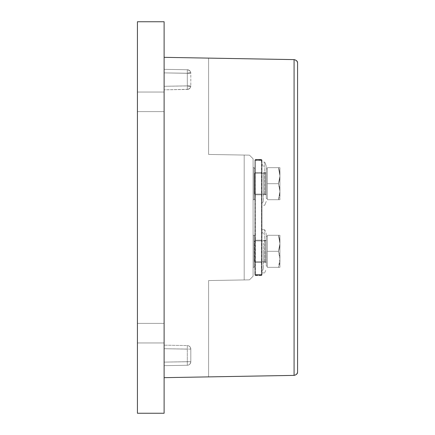 <?xml version="1.0" encoding="UTF-8"?>
<svg xmlns="http://www.w3.org/2000/svg" width="435" height="435" viewBox="0 0 435 435"><rect width="100%" height="100%" fill="white"/><g stroke="black" fill="none" stroke-linecap="round" stroke-linejoin="round"><path stroke-width="0.33" stroke-dasharray="2.17 1.63" d="M137.422 21.75L164.115 21.75L164.115 413.25L137.422 413.25L137.422 21.75M164.115 101.828L164.115 92.041L164.115 101.828M137.422 101.828L137.422 92.041L137.422 101.828M164.115 333.172L164.115 342.959L164.115 333.172M137.422 333.172L137.422 342.959L137.422 333.172M296.665 374.214L294.082 375.389L208.604 376.884L294.082 375.389L208.604 376.884L294.082 375.389L294.082 59.611L208.604 58.116L294.082 59.611L208.604 58.116L208.604 154.441L249.467 155.154L244.193 155.061L244.193 279.939L244.193 155.061L249.467 155.154L253.088 158.775L253.088 276.225L253.088 158.775L249.467 155.154L244.193 155.061L244.193 279.939L244.193 155.061L249.467 155.154L253.088 158.775L253.088 276.225L249.467 279.846L244.193 279.939L249.467 279.846L253.088 276.225L253.088 158.775L249.467 155.154L244.193 155.061L244.193 279.939L244.193 155.061L208.604 154.441L244.193 155.061L244.193 279.939L244.193 155.061L208.604 154.441L244.193 155.061L244.193 279.939L249.467 279.846L244.193 279.939L244.193 155.061L208.604 154.441L208.604 58.116L208.604 154.441L208.604 58.116L294.082 59.611L294.082 375.389L296.665 374.214M296.719 60.846L294.082 59.611L294.082 375.389L164.115 377.662L164.115 57.338L294.082 59.611L294.082 375.389L208.604 376.884L294.082 375.389L294.082 59.611L294.082 375.389L294.082 59.611L296.719 60.846M208.604 280.559L244.193 279.939L244.193 155.061L244.193 279.939L249.467 279.846L253.088 276.225L249.467 279.846L208.604 280.559L208.604 376.884L208.604 280.559L244.193 279.939L208.604 280.559L208.604 376.884L208.604 280.559L244.193 279.939L208.604 280.559L208.604 376.884L208.604 280.559M266.258 259.809L266.258 233.584L266.258 259.809M266.258 236.515L266.258 266.106L266.258 236.515L267.329 236.515L267.329 266.106L267.329 236.515L267.329 266.106L267.329 236.515L267.329 266.106L267.329 236.515L266.258 236.515L266.258 266.106L267.329 266.106L266.258 266.106L266.258 236.515L266.258 266.106L266.258 236.515L267.329 236.515M264.703 261.658L264.703 229.734L264.703 261.658M261.99 261.658L261.99 229.734L261.99 272.886L264.703 272.886L261.99 272.886L264.703 272.886L266.258 269.037M267.329 251.31L267.329 267.329L267.329 235.297L267.329 251.31L278.492 251.31C280.385 256.65 280.385 261.99 278.492 267.329C280.385 267.329 280.385 267.329 278.492 267.329C280.385 267.329 280.385 267.329 278.492 267.329C280.385 267.329 280.385 267.329 278.492 267.329C280.385 267.329 280.385 267.329 278.492 267.329C280.385 267.329 280.385 267.329 278.492 267.329C280.385 267.329 280.385 267.329 278.492 267.329L267.329 267.329L278.492 267.329L279.917 258.994L279.928 267.318L279.928 243.638L278.492 251.31C280.385 245.971 280.385 240.631 278.492 235.297L279.917 243.633L279.928 235.302L279.928 258.988L278.492 267.329L267.329 267.329L267.329 251.31L278.492 251.31L279.917 258.994L279.928 267.318L279.928 243.638L278.492 251.31C280.385 256.65 280.385 261.99 278.492 267.329L267.329 267.329L267.329 251.31L267.329 267.329L278.492 267.329C280.385 261.99 280.385 256.65 278.492 251.31C280.385 245.971 280.385 240.631 278.492 235.297C280.385 235.297 280.385 235.297 278.492 235.297C280.385 235.297 280.385 235.297 278.492 235.297L279.917 243.633L279.928 235.302L279.928 258.988L278.492 267.329L267.329 267.329L267.329 235.297L278.492 235.297C280.385 235.297 280.385 235.297 278.492 235.297C280.385 235.297 280.385 235.297 278.492 235.297L279.917 243.633L278.492 251.31L279.917 258.994L279.928 267.318L279.928 235.302L279.928 258.988L278.492 251.31C280.385 245.971 280.385 240.631 278.492 235.297C280.385 235.297 280.385 235.297 278.492 235.297C280.385 235.297 280.385 235.297 278.492 235.297L267.329 235.297L267.329 251.31L278.492 251.31L267.329 251.31L267.329 235.297L278.492 235.297L267.329 235.297L267.329 251.31L278.492 251.31L267.329 251.31M253.088 267.329L253.088 235.297L253.088 267.329L253.98 267.329L253.98 235.297L253.98 267.329L253.98 235.297L253.98 267.329L253.98 235.297L253.98 267.329L253.088 267.329L253.088 235.297L253.98 235.297L253.088 235.297L253.088 267.329L253.088 235.297L253.088 267.329L253.98 267.329L254.872 266.438L254.872 236.183L254.872 266.438L254.872 236.183L254.872 266.438L254.872 236.183L254.872 266.438L253.98 267.329L254.872 266.438M253.088 199.703L253.088 167.671L253.088 199.703L253.98 199.703L253.98 167.671L253.98 199.703L253.98 167.671L253.98 199.703L253.98 167.671L253.98 199.703L253.088 199.703L253.088 167.671L253.98 167.671L253.088 167.671L253.088 199.703L253.088 167.671L253.088 199.703L253.98 199.703L254.872 198.817L254.872 168.562L254.872 198.817L254.872 168.562L254.872 198.817L254.872 168.562L254.872 198.817L253.98 199.703L254.872 198.817M261.99 160.39L261.99 274.991L261.99 160.009L255.405 160.004L255.405 159.471L255.405 159.857L255.405 159.471L261.457 159.471L255.405 159.471L254.872 160.009L254.872 274.991L254.872 274.61L255.405 274.605L255.405 160.004L255.405 274.605L261.457 274.605L255.138 274.871L255.405 159.471L255.405 160.395L261.457 160.395L255.405 160.395L255.405 274.996L255.405 160.395L254.872 160.39L254.872 274.991L254.872 160.009L254.872 274.991L255.405 275.524L255.405 275.143L261.457 275.143L261.99 274.61L261.99 160.009L261.99 274.991L261.99 160.009L261.457 159.471L261.457 274.996L261.99 274.991L261.99 160.009L261.99 160.39L261.457 160.395L261.457 274.996L255.138 275.263L261.457 275.524L261.457 274.996L255.405 274.996L255.405 275.524L255.405 275.143L261.457 275.143L261.457 275.524L261.99 274.991L261.99 274.61L261.723 274.871L261.457 275.524L261.457 274.996L254.872 274.991L254.872 274.61L255.405 275.143L261.457 275.143L261.99 274.61M261.99 173.342L261.99 205.266L261.99 173.342M255.405 274.996L255.405 159.857L261.723 160.124L261.457 274.996M255.405 274.605L261.457 274.605L261.723 159.737L255.405 159.857L254.872 160.39L254.872 160.009L254.872 274.61L254.872 160.009M261.99 160.009L261.457 160.004L261.723 274.871L261.457 160.004L255.138 159.737M266.258 168.894L266.258 198.485L266.258 168.894L267.329 168.894L267.329 198.485L267.329 168.894L267.329 198.485L267.329 168.894L267.329 198.485L267.329 168.894L266.258 168.894L266.258 198.485L267.329 198.485L266.258 198.485L266.258 168.894L266.258 198.485L266.258 168.894L267.329 168.894M267.329 183.69L267.329 167.671L267.329 183.69L278.492 183.69C280.385 189.029 280.385 194.369 278.492 199.703C280.385 199.703 280.385 199.703 278.492 199.703C280.385 199.703 280.385 199.703 278.492 199.703C280.385 199.703 280.385 199.703 278.492 199.703C280.385 199.703 280.385 199.703 278.492 199.703C280.385 199.703 280.385 199.703 278.492 199.703C280.385 199.703 280.385 199.703 278.492 199.703L267.329 199.703L278.492 199.703L279.917 191.367L279.928 199.698L279.928 176.012L278.492 183.69C280.385 178.35 280.385 173.01 278.492 167.671L279.917 176.006L279.928 167.682L279.928 191.362L278.492 199.703L267.329 199.703L267.329 183.69L278.492 183.69L279.917 191.367L279.928 199.698L279.928 176.012L278.492 183.69C280.385 189.029 280.385 194.369 278.492 199.703L267.329 199.703L267.329 183.69L267.329 199.703L278.492 199.703C280.385 194.369 280.385 189.029 278.492 183.69C280.385 178.35 280.385 173.01 278.492 167.671C280.385 167.671 280.385 167.671 278.492 167.671C280.385 167.671 280.385 167.671 278.492 167.671L279.917 176.006L279.928 167.682L279.928 191.362L278.492 199.703L267.329 199.703L267.329 167.671L278.492 167.671C280.385 167.671 280.385 167.671 278.492 167.671C280.385 167.671 280.385 167.671 278.492 167.671L279.917 176.006L278.492 183.69L279.917 191.367L279.928 199.698L279.928 167.682L279.928 191.362L278.492 183.69C280.385 178.35 280.385 173.01 278.492 167.671C280.385 167.671 280.385 167.671 278.492 167.671C280.385 167.671 280.385 167.671 278.492 167.671L267.329 167.671L267.329 183.69L278.492 183.69L267.329 183.69L267.329 167.671L278.492 167.671L267.329 167.671L267.329 183.69L278.492 183.69L267.329 183.69M266.258 192.188L266.258 165.963L266.258 192.188M264.703 194.032L264.703 162.114L264.703 194.032M255.405 275.143L255.405 275.524L261.457 275.524L261.457 275.143M208.604 58.116L208.604 154.441L208.604 58.116L294.082 59.611L208.604 58.116M261.99 240.968L261.99 229.734L264.703 229.734L261.99 229.734L264.703 229.734L266.258 233.584M266.258 266.106L267.329 266.106M267.329 235.297L278.492 235.297L267.329 235.297M253.088 235.297L253.98 235.297L254.872 236.183M253.088 167.671L253.98 167.671L254.872 168.562M253.088 158.775L253.088 276.225L253.088 158.775L249.467 155.154L253.088 158.775M249.467 279.846L253.088 276.225L249.467 279.846M254.872 274.991L255.138 275.263M255.405 275.524L261.457 275.524M255.405 160.395L261.457 160.395M261.723 160.124L255.405 159.857M255.405 159.471L261.457 159.471L261.457 159.857M255.405 160.004L261.457 160.004M261.723 275.263L261.99 274.991M266.258 198.485L267.329 198.485M267.329 167.671L278.492 167.671L267.329 167.671M164.115 57.338L164.115 377.662M263.414 251.31L263.414 262.343L263.414 251.31M266.16 251.31L266.16 262.343L266.16 251.31M263.414 243.078L263.414 268.482L263.414 243.078M261.99 261.234L261.99 230.615L261.99 261.234M263.414 240.278L266.16 240.278L263.414 240.278L266.16 240.278L265.192 240.892L266.16 240.278L265.192 240.892L254.513 240.892L265.192 240.892L265.192 261.729L265.192 240.892L265.192 261.729L265.192 240.892L265.192 261.729L265.192 240.892L254.513 240.892L254.513 261.729L254.513 240.892L254.513 261.729L254.513 240.892L254.513 261.729L254.513 240.892L254.872 240.539L254.872 262.082L254.872 240.539L254.872 262.082L254.872 240.539L254.872 262.082L254.872 240.539L254.513 240.892L254.872 240.539M263.414 262.343L266.16 262.343L263.414 262.343L266.16 262.343L265.192 261.729L266.16 262.343L265.192 261.729L254.513 261.729L265.192 261.729L254.513 261.729L254.872 262.082M261.99 262.968L261.99 239.652L261.99 262.968L261.99 239.652L261.99 262.968L261.99 239.652L261.99 262.968L261.457 262.43L261.457 240.191L261.457 262.43L261.457 240.191L261.457 262.43L261.457 240.191L261.457 262.43L261.99 262.968L261.457 262.43L255.405 262.43L255.405 240.191L255.405 262.43L255.405 240.191L255.405 262.43L255.405 240.191L255.405 262.43L254.872 262.968L254.872 239.652L254.872 262.968L254.872 239.652L254.872 262.968L254.872 239.652L254.872 262.968L255.405 262.43L261.457 262.43L255.405 262.43L254.872 262.968M254.872 193.14L254.872 172.918L254.872 193.14M263.414 172.657L266.16 172.657L263.414 172.657L263.414 194.722L263.414 172.657L263.414 194.722L263.414 172.657L263.414 194.722L263.414 172.657L266.16 172.657L265.192 173.271L266.16 172.657L266.16 194.722L266.16 172.657L266.16 194.722L266.16 172.657L265.192 173.271L254.513 173.271L254.518 194.108L265.192 194.108L254.518 194.108L254.513 173.271L265.192 173.271L265.192 194.108L265.192 173.271L265.192 194.108L265.192 173.271L265.192 194.108L265.192 173.271L254.513 173.271L254.518 194.108L254.513 173.271L254.872 172.918M254.872 194.309L254.872 172.032L254.872 194.309M254.872 172.032L255.405 172.564L261.457 172.564L255.405 172.564L255.405 194.809L255.405 172.564L255.405 194.809L255.405 172.564L255.405 194.809L255.405 172.564L254.872 172.032L255.405 172.564L261.457 172.564L261.457 194.809L261.457 172.564L261.457 194.809L261.457 172.564L261.457 194.809L261.457 172.564L261.99 172.032L261.99 195.342L261.99 172.032L261.99 195.342L261.99 172.032L261.99 195.342L261.99 172.032L261.457 172.564L261.99 172.032M263.414 175.457L263.414 200.861L263.414 175.457M261.99 173.766L261.99 204.385L261.99 173.766M254.872 239.652L255.405 240.191L261.457 240.191L255.405 240.191L254.872 239.652L255.405 240.191L261.457 240.191L261.99 239.652M254.535 192.846L254.513 173.271L254.535 192.846M263.414 194.722L266.16 194.722L263.414 194.722L266.16 194.722L265.192 194.108L266.16 194.722L266.16 183.69L266.16 194.722L265.192 194.108L254.518 194.108M190.693 86.766A3.562 3.562 0 0 0 190.715 86.685A3.562 3.562 0 0 1 190.693 86.766C190.764 85.782 191.264 88.446 187.311 89.436L187.311 85.874L190.807 85.874L187.311 85.874L190.693 86.766C190.764 85.782 191.264 88.446 187.311 89.436L187.311 73.297L190.693 72.406C190.764 73.39 191.264 70.72 187.311 69.736L187.311 85.874L190.693 86.766A3.562 3.562 0 0 0 190.807 85.874L187.311 85.874L187.311 89.436L187.311 73.297L190.693 72.406C190.764 73.39 191.264 70.72 187.311 69.736L187.311 85.874L190.807 85.874L187.311 85.874L190.693 86.766C190.764 85.782 191.264 88.446 187.311 89.436L187.311 73.297L187.311 85.874L164.115 86.282L164.115 89.838L164.115 86.282L164.115 89.838L164.115 86.282L164.115 89.838L164.115 86.282L187.311 85.874L187.311 89.436L164.115 89.838L188.197 89.305A3.562 3.562 0 0 0 190.807 85.874L190.807 73.297L187.311 73.297L187.311 69.736L164.115 69.334L164.115 86.282L164.115 69.334L187.311 69.736A3.562 3.562 0 0 1 188.002 69.817A3.562 3.562 0 0 1 188.04 69.823A3.562 3.562 0 0 1 190.807 73.297L187.311 73.297L187.311 69.736L164.115 69.334L164.115 86.282L164.115 69.334L187.311 69.736A3.562 3.562 0 0 1 188.002 69.817A3.562 3.562 0 0 1 188.04 69.823A3.562 3.562 0 0 1 190.807 73.297L187.311 73.297L187.311 69.736L164.115 69.334L164.115 86.282L164.115 69.334L187.311 69.736A3.562 3.562 0 0 1 188.002 69.817A3.562 3.562 0 0 1 188.04 69.823A3.562 3.562 0 0 1 190.807 73.297A3.562 3.562 0 0 0 190.807 73.178A3.562 3.562 0 0 1 190.807 73.297A3.562 3.562 0 0 0 189.497 70.535A3.562 3.562 0 0 1 190.508 71.867A3.562 3.562 0 0 0 189.497 70.535M187.311 73.297L164.115 72.89L190.807 73.297L164.115 72.89L187.311 73.297L190.693 72.406A3.562 3.562 0 0 1 190.807 73.297A3.562 3.562 0 0 0 190.807 73.178A3.562 3.562 0 0 1 190.807 73.297A3.562 3.562 0 0 0 190.508 71.867A3.562 3.562 0 0 1 190.807 73.297A3.562 3.562 0 0 0 190.715 72.482A3.562 3.562 0 0 1 190.807 73.178A3.562 3.562 0 0 0 190.715 72.482A3.562 3.562 0 0 1 190.807 73.178A3.562 3.562 0 0 0 190.693 72.406C190.764 73.39 191.264 70.72 187.311 69.736L187.311 73.297L164.115 72.89L190.807 73.297L190.807 85.874A3.562 3.562 0 0 1 190.497 87.321A3.562 3.562 0 0 0 190.807 85.874A3.562 3.562 0 0 1 190.807 85.994A3.562 3.562 0 0 0 190.807 85.874L164.115 86.282L187.311 85.874M164.115 348.718L164.115 365.666L164.115 362.11L164.115 365.666L164.115 362.11L164.115 365.666L164.115 362.11L190.807 361.702A3.562 3.562 0 0 1 187.311 365.264L164.115 365.666L187.311 365.264L187.311 361.702L190.807 361.702L190.807 349.126L164.115 348.718L164.115 345.162L164.115 362.11L164.115 345.162L164.115 362.11L164.115 345.162L164.115 362.11L190.807 361.702L164.115 362.11L187.311 361.702L187.311 365.264L164.115 365.666L187.311 365.264L187.311 345.564L164.115 345.162L187.311 345.564L187.311 361.702L164.115 362.11L187.311 361.702L187.311 365.264L164.115 365.666L187.311 365.264L187.311 349.126L164.115 348.718L187.311 349.126L187.311 345.564L164.115 345.162L187.311 345.564L187.311 365.264A3.562 3.447 89 0 0 190.693 361.702L187.311 361.702L187.311 349.126L164.115 348.718L187.311 349.126L187.311 345.564L164.115 345.162L187.311 345.564L187.311 361.702L190.807 361.702L190.807 349.126A3.562 3.562 0 0 0 187.311 345.564A3.562 3.447 91 0 1 190.693 349.126L190.807 349.126A3.562 3.562 0 0 0 187.311 345.564A3.562 3.447 91 0 1 190.693 349.126L190.807 349.126A3.562 3.562 0 0 0 187.311 345.564A3.562 3.447 91 0 1 190.693 349.126L164.115 348.718M190.807 361.702A3.562 3.562 0 0 1 187.311 365.264A3.562 3.562 0 0 0 190.807 361.702A3.562 3.562 0 0 1 187.311 365.264A3.562 3.562 0 0 0 190.807 361.702L190.807 349.126L190.807 361.702A3.562 3.562 0 0 1 187.311 365.264A3.562 3.562 0 0 0 190.807 361.702L190.807 349.126L190.807 361.702A3.562 3.562 0 0 1 187.311 365.264A3.562 3.447 89 0 0 190.693 361.702L190.807 361.702A3.562 3.562 0 0 1 187.311 365.264A3.562 3.447 89 0 0 190.693 361.702M187.632 89.414A3.562 3.562 0 0 0 188.002 89.354A3.562 3.562 0 0 1 187.311 89.436L164.115 89.838L188.197 89.305A3.562 3.562 0 0 0 190.807 85.874A3.562 3.562 0 0 1 190.514 87.288A3.562 3.562 0 0 0 190.807 85.874A3.562 3.562 0 0 1 190.807 85.994A3.562 3.562 0 0 0 190.807 85.874A3.562 3.562 0 0 1 190.715 86.685A3.562 3.562 0 0 0 190.807 85.994A3.562 3.562 0 0 1 190.715 86.685A3.562 3.562 0 0 0 190.807 85.994A3.562 3.562 0 0 1 190.715 86.685M190.693 349.126L190.807 349.126A3.562 3.562 0 0 0 187.311 345.564A3.562 3.562 0 0 1 190.796 348.875A3.562 3.562 0 0 0 190.769 348.625A3.562 3.562 0 0 1 190.796 348.875A3.562 3.562 0 0 0 190.769 348.625M188.002 89.354A3.562 3.562 0 0 0 188.04 89.344A3.562 3.562 0 0 0 188.078 89.338A3.562 3.562 0 0 0 190.514 87.288A3.562 3.562 0 0 1 189.497 88.631M190.807 349.126A3.562 3.562 0 0 0 187.311 345.564A3.562 3.562 0 0 1 190.807 349.126A3.562 3.562 0 0 0 187.311 345.564A3.562 3.562 0 0 1 190.807 349.126A3.562 3.562 0 0 0 190.796 348.875M137.422 92.041L164.115 92.041L137.422 92.041M137.422 111.616L164.115 111.616L137.422 111.616M137.422 342.959L164.115 342.959L137.422 342.959M137.422 323.384L164.115 323.384L137.422 323.384M266.258 201.416L264.703 205.266L266.258 201.416L264.703 205.266L261.99 205.266M266.258 165.963L264.703 162.114L266.258 165.963L264.703 162.114L261.99 162.114M263.414 268.482L261.99 272.005M263.414 234.139L261.99 230.615M254.513 194.108L254.872 194.461M254.872 195.342L255.405 194.809L261.457 194.809L255.405 194.809L254.872 195.342L255.405 194.809L261.457 194.809L261.99 195.342M263.414 200.861L261.99 204.385M263.414 166.518L261.99 162.994M187.311 89.436A3.562 3.562 0 0 0 188.197 89.305A3.562 3.562 0 0 1 187.311 89.436M188.002 69.817A3.562 3.562 0 0 0 187.637 69.758A3.562 3.562 0 0 1 188.002 69.817A3.562 3.562 0 0 0 187.311 69.736A3.562 3.562 0 0 1 187.637 69.758A3.562 3.562 0 0 0 187.311 69.736"/><path stroke-width="0.65" d="M137.422 21.75L164.115 21.75L164.115 413.25L137.422 413.25L137.422 21.75M164.115 57.338L294.082 59.611C296.496 60.15 297.66 61.34 297.578 63.167L297.578 371.833L297.578 63.167C297.66 61.34 296.496 60.15 294.082 59.611C296.496 60.15 297.66 61.34 297.578 63.167C297.66 61.34 296.496 60.15 294.082 59.611C296.496 60.15 297.66 61.34 297.578 63.167L297.578 371.849L297.578 63.167C297.66 61.34 296.496 60.15 294.082 59.611L294.082 375.389C296.496 374.85 297.66 373.66 297.578 371.833L297.578 371.849C297.66 373.66 296.496 374.85 294.082 375.389C296.496 374.85 297.66 373.66 297.578 371.833C297.66 373.66 296.496 374.85 294.082 375.389C296.496 374.85 297.66 373.66 297.578 371.833C297.66 373.66 296.496 374.85 294.082 375.389L164.115 377.662M297.496 372.599L296.665 374.214L297.496 372.599M297.496 62.401L296.719 60.846L297.496 62.401"/></g></svg>
